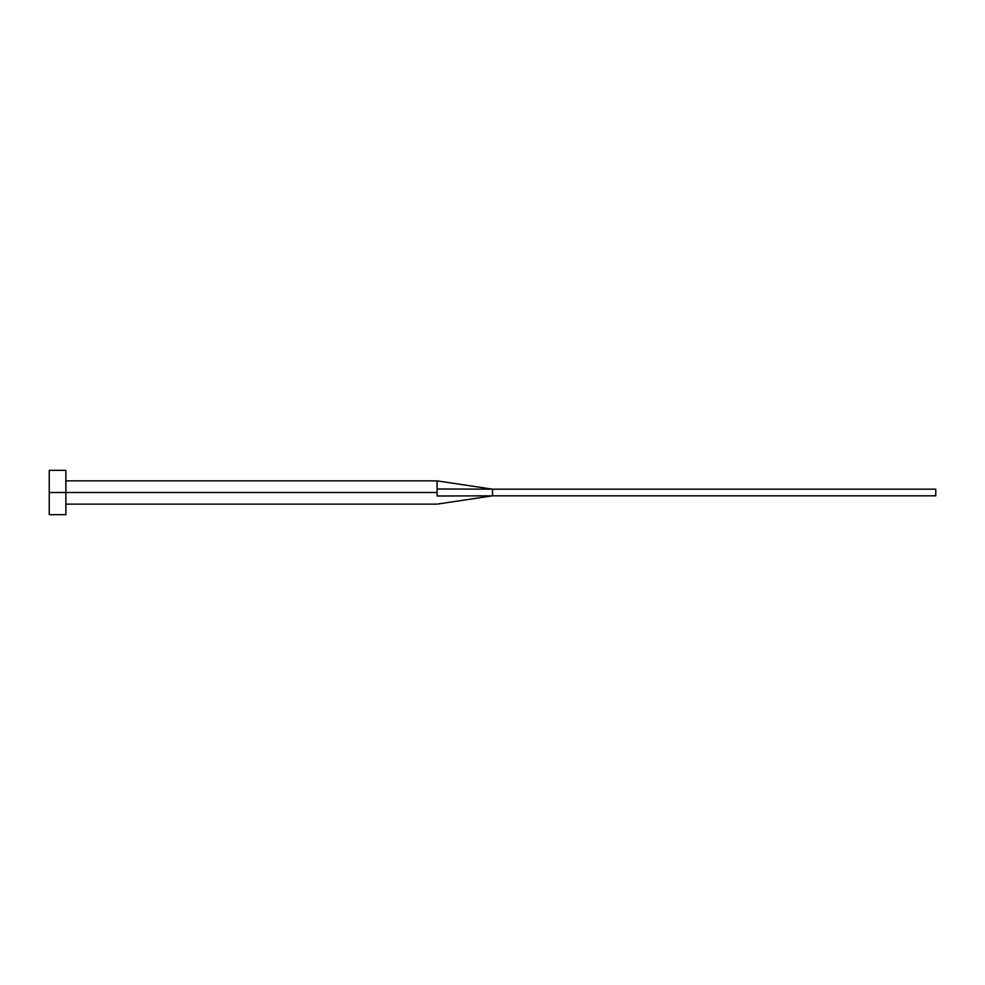<?xml version="1.0" encoding="UTF-8"?>
<svg xmlns="http://www.w3.org/2000/svg" width="985" height="985" viewBox="0 0 985 985"><rect width="100%" height="100%" fill="white"/><g stroke="black" fill="none" stroke-linecap="round" stroke-linejoin="round"><path stroke-width="1.48" d="M49.25 514.663L49.25 470.337L49.25 492.5L437.094 492.5L437.094 496.009C437.094 506.13 437.094 506.13 437.094 496.009L437.094 492.5L49.25 492.5L49.25 514.663L65.872 514.663L65.872 470.337L65.872 514.663M437.094 488.991L437.094 480.865L437.094 488.991L492.5 489.176L437.094 488.991L437.094 492.5L437.094 488.991M437.094 496.009L492.5 495.824L492.5 489.176L935.75 489.176L492.5 489.176L492.5 495.824L437.094 496.009C437.094 506.13 437.094 506.13 437.094 496.009M492.5 495.824L935.75 495.824L492.5 495.824L437.094 504.135L65.872 504.135M935.75 489.176L935.75 495.824L935.75 489.176M49.25 470.337L65.872 470.337M65.872 480.865L437.094 480.865L492.5 489.176"/></g></svg>
